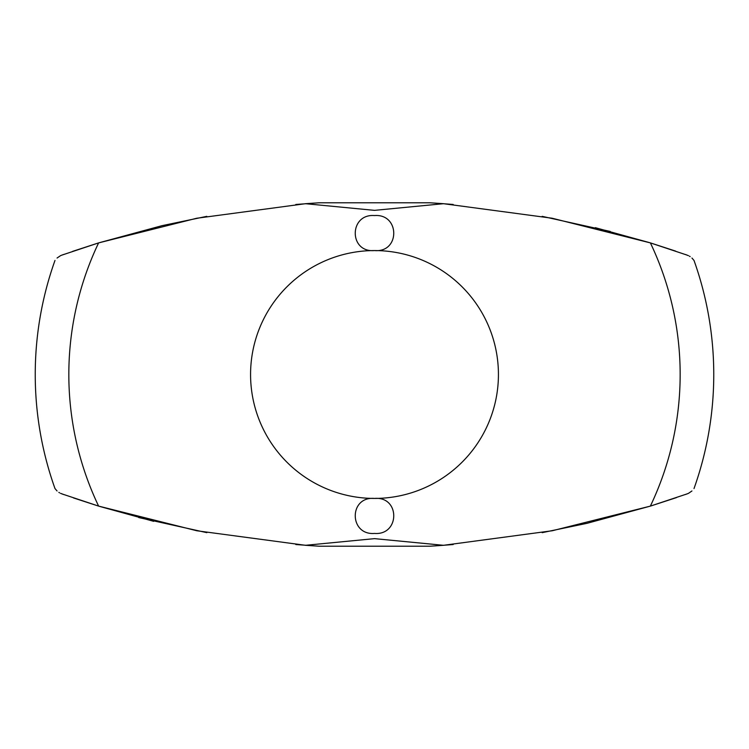 <?xml version="1.0" encoding="UTF-8"?>
<svg xmlns="http://www.w3.org/2000/svg" width="749" height="749" viewBox="0 0 749 749"><rect width="100%" height="100%" fill="white"/><g stroke="black" fill="none" stroke-linecap="round" stroke-linejoin="round"><path stroke-width="1.12" d="M691.945 258.031L694.014 260.446A339.26 339.26 0 0 1 694.014 488.554M685.363 254.491L687.179 255.137C696.233 261.41 696.233 261.41 687.179 255.137L650.375 242.891L552.153 218.231L443.511 203.7L374.5 210.357L305.489 203.7L319.046 202.792L429.963 202.792L443.511 203.7M443.511 545.3L429.963 546.208L319.046 546.208L305.489 545.3L374.5 538.643L443.511 545.3L552.322 530.741L650.385 506.109L687.179 493.863C696.233 487.59 696.233 487.59 687.179 493.863L688.331 493.394M57.055 490.969L54.986 488.554A339.26 339.26 0 0 1 54.986 260.446M63.637 494.509L61.821 493.863C52.767 487.59 52.767 487.59 61.821 493.863L98.625 506.109L196.847 530.769L305.489 545.3M206.836 216.339L162.056 225.664L98.634 242.891L61.821 255.137C52.767 261.41 52.767 261.41 61.821 255.137L60.678 255.606M542.145 216.339L610.276 231.45M374.5 215.562C399.985 213.521 400.341 252.834 374.5 250.569A123.931 123.931 0 0 1 498.431 374.5A123.931 123.931 0 0 1 374.5 498.431C400.341 496.166 399.985 535.479 374.5 533.438C349.015 535.479 348.659 496.166 374.5 498.431A123.931 123.931 0 0 1 250.569 374.5A123.931 123.931 0 0 1 374.5 250.569C348.659 252.834 349.015 213.521 374.5 215.562M57.055 258.031L60.491 255.69M689.455 256.186L690.157 256.626M59.546 492.814L58.843 492.374M691.945 490.969L688.518 493.31M542.173 532.661L586.944 523.336L650.366 506.109A305.667 305.667 0 0 0 650.385 242.891M206.855 532.661L138.705 517.55M650.656 506.024L676.487 497.598M685.26 494.546L687.179 493.863M60.557 493.338L62.551 494.097M73.449 497.916L98.344 506.024M99.355 506.333L153.676 521.332M295.808 544.532L319.046 546.208M429.963 546.208L435.927 545.834M438.043 545.693L453.192 544.532M453.201 204.468L438.109 203.316M435.927 203.166L429.963 202.792M319.046 202.792L295.808 204.468M688.443 255.662L686.449 254.903M675.561 251.084L650.656 242.976M649.645 242.667L595.324 227.668M98.344 242.976L72.513 251.402M63.74 254.454L61.821 255.137M305.489 203.7L196.678 218.259L98.615 242.891A305.667 305.667 0 0 0 98.615 506.109"/></g></svg>
